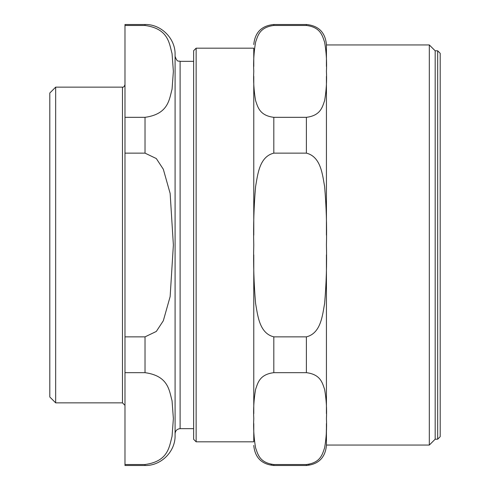 <?xml version="1.0" encoding="UTF-8"?>
<svg xmlns="http://www.w3.org/2000/svg" width="490" height="490" viewBox="0 0 490 490"><rect width="100%" height="100%" fill="white"/><g stroke="black" fill="none" stroke-linecap="round" stroke-linejoin="round"><path stroke-width="0.73" d="M196.141 441.821L196.141 48.179L193.636 50.684L193.636 439.316L196.141 441.821L253.771 441.821L253.771 423.525M437.686 439.193L440.192 436.682L440.192 53.318L437.686 50.807L437.686 439.193L435.181 439.193L429.32 445.055L429.32 44.945L326.432 44.945L326.432 66.475L326.432 44.945M437.686 50.807L435.181 50.807L435.181 439.193M271.025 464.293L273.818 464.526C259.296 462.75 257.74 453.783 255.59 447.811C253.894 437.882 253.287 428.15 253.771 418.601C253.287 409.052 253.894 399.313 255.59 389.385C257.74 383.413 259.296 374.446 273.818 372.67L306.391 372.67C320.907 374.446 322.463 383.413 324.619 389.385C326.316 399.313 326.922 409.052 326.432 418.601C326.922 428.15 326.316 437.882 324.619 447.811C322.463 453.783 320.907 462.75 306.391 464.526L309.184 464.293M326.224 435.739L326.432 427.917M273.818 336.863C259.296 333.304 257.74 315.37 255.59 303.426C253.894 283.569 253.287 264.098 253.771 245C253.287 225.902 253.894 206.431 255.59 186.574C257.74 174.63 259.296 156.696 273.818 153.137L306.391 153.137C320.907 156.696 322.463 174.63 324.619 186.574C326.316 206.431 326.922 225.902 326.432 245C326.922 264.098 326.316 283.569 324.619 303.426C322.463 315.37 320.907 333.304 306.391 336.863L273.818 336.863L273.818 372.67M306.391 25.474C320.907 27.25 322.463 36.217 324.619 42.189C326.316 52.118 326.922 61.85 326.432 71.399C326.922 80.948 326.316 90.687 324.619 100.615C322.463 106.587 320.907 115.554 306.391 117.331L273.818 117.331C259.296 115.554 257.74 106.587 255.59 100.615C253.894 90.687 253.287 80.948 253.771 71.399C253.287 61.85 253.894 52.118 255.59 42.189C257.74 36.217 259.296 27.25 273.818 25.474L306.391 25.474L306.391 24.5C318.561 25.688 325.244 32.371 326.432 44.547M273.818 465.5L306.391 465.5L306.391 464.526L273.818 464.526L273.818 465.5C261.642 464.312 254.959 457.629 253.771 445.453M326.432 254.861L326.432 413.67M326.432 76.33L326.432 235.139M326.432 445.055L326.432 423.525L326.432 445.055L429.32 445.055M253.771 76.33L253.771 235.139M253.771 254.861L253.771 413.67M196.141 48.179L253.771 48.179L253.771 66.475M55.67 402.86L55.67 87.14L49.809 93.008L49.809 396.992L55.67 402.86L122.469 402.86L124.981 405.365M145.022 372.67C168.48 375.897 169.203 390.499 172.064 400.838L173.374 418.601L172.064 436.357C169.203 446.696 168.48 461.298 145.022 464.526L124.981 464.526L124.981 372.67L145.022 372.67L145.022 336.863L124.981 336.863L124.981 153.137L145.022 153.137L156.31 158.552L163.323 169.252L170.14 193.409L173.374 245L170.14 296.591L163.323 320.748L156.31 331.448L145.022 336.863M145.022 25.474C168.48 28.702 169.203 43.304 172.064 53.643L173.374 71.399L172.064 89.162C169.203 99.501 168.48 114.103 145.022 117.331L124.981 117.331L124.981 25.474L145.022 25.474L145.022 24.5C161.088 24.084 175.506 38.502 175.089 54.568L175.089 435.432C175.506 451.498 161.088 465.916 145.022 465.5L145.022 464.526M124.981 336.863L124.981 372.67M124.981 117.331L124.981 153.137M145.022 24.5L124.981 24.5L124.981 25.474M124.981 464.526L124.981 465.5L145.022 465.5M175.089 56.319C177.478 63.173 178.617 60.374 180.106 61.336L180.106 428.664C177.061 428.964 175.389 430.637 175.089 433.681M180.106 428.664L193.636 428.664M306.391 336.863L306.391 372.67M306.391 117.331L306.391 153.137M273.818 117.331L273.818 153.137M253.771 44.547C254.959 32.371 261.642 25.688 273.818 24.5L273.818 25.474M145.022 117.331L145.022 153.137M55.67 87.14L122.469 87.14L122.469 402.86M306.391 465.5C318.561 464.312 325.244 457.629 326.432 445.453M273.818 24.5L306.391 24.5M435.181 50.807L429.32 44.945M180.106 61.336L193.636 61.336M122.469 87.14C123.443 87.441 124.282 86.608 124.981 84.635"/></g></svg>
